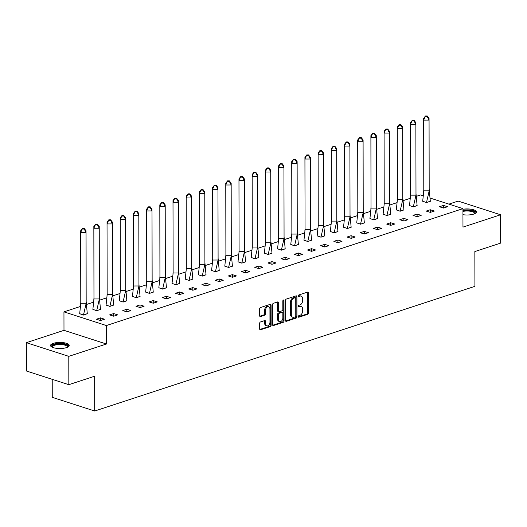<?xml version="1.0" encoding="UTF-8"?>
<svg xmlns="http://www.w3.org/2000/svg" width="527" height="527" viewBox="0 0 527 527"><rect width="100%" height="100%" fill="white"/><g stroke="black" fill="none" stroke-linecap="round" stroke-linejoin="round"><path stroke-width="0.79" d="M298.289 316.622A0.823 0.547 107.9 0 0 298.868 317.214L307.689 314.323A1.179 0.784 107.9 0 0 308.519 312.933L308.486 292.913A1.179 0.784 107.9 0 0 308.012 292.07A1.179 0.784 107.9 0 0 307.649 292.077L298.835 294.968A0.823 0.547 107.9 0 0 298.835 296.523L299.975 296.148A3.761 2.516 107.9 0 1 301.134 296.128A3.761 2.516 107.9 0 1 302.636 298.835L302.643 300.509A3.761 2.516 107.9 0 1 299.995 304.935L298.849 305.311A0.823 0.547 107.9 0 0 298.855 306.866L299.995 306.497A3.761 2.516 107.9 0 1 301.154 306.47A3.761 2.516 107.9 0 1 302.656 309.184L302.663 310.851A3.761 2.516 107.9 0 1 300.008 315.278L298.868 315.653A0.823 0.547 107.9 0 0 298.289 316.622M53.253 343.347A9.348 3.037 179.9 0 1 63.444 342.662A9.348 3.037 179.9 0 1 69.221 345.462A9.348 3.037 179.9 0 1 66.494 347.616A9.348 3.037 179.9 0 1 56.31 348.294A9.348 3.037 179.9 0 1 50.533 345.495A9.348 3.037 179.9 0 1 53.253 343.347M462.937 209.245A9.348 3.037 179.9 0 1 476.421 211.946A9.348 3.037 179.9 0 1 473.694 214.1A9.348 3.037 179.9 0 1 462.943 214.693M26.35 342.675L68.793 356.351L106.428 344.012L63.984 330.33L26.35 342.675L26.403 371.001L68.839 384.684L94.636 376.225L94.695 411.014L474.919 286.339L474.853 251.557L500.65 243.099L500.597 214.772L458.161 201.09L448.912 204.12M68.839 384.684L68.793 356.351M260.483 321.951A1.179 0.784 107.9 0 0 259.659 323.334L259.666 328.953A1.179 0.784 107.9 0 0 260.134 329.803A1.179 0.784 107.9 0 0 260.503 329.797L270.292 326.582A1.179 0.784 107.9 0 0 271.122 325.199L271.089 305.179A1.179 0.784 107.9 0 0 270.621 304.329A1.179 0.784 107.9 0 0 270.259 304.336L260.463 307.551A1.179 0.784 107.9 0 0 259.633 308.934L259.646 315.719A1.179 0.784 107.9 0 0 260.114 316.562A1.179 0.784 107.9 0 0 260.476 316.556L264.666 315.186A1.179 0.784 107.9 0 0 265.496 313.802L265.489 310.436A3.149 2.101 107.9 0 1 268.678 306.714A3.149 2.101 107.9 0 1 269.929 308.98L269.956 322.155A3.149 2.101 107.9 0 1 266.767 325.884A3.149 2.101 107.9 0 1 265.516 323.618L265.509 321.417A1.179 0.784 107.9 0 0 265.041 320.568A1.179 0.784 107.9 0 0 264.679 320.581L260.483 321.951M430.223 198.093L462.937 208.639L462.969 227.111L500.597 214.772M462.937 208.639L106.395 325.548L63.951 311.865L80.216 306.53M106.428 344.012L106.395 325.548M285.482 320.488A1.179 0.784 107.9 0 0 285.95 321.338A1.179 0.784 107.9 0 0 286.313 321.332L296.108 318.117A1.179 0.784 107.9 0 0 296.938 316.734L296.905 296.714A1.179 0.784 107.9 0 0 296.438 295.864A1.179 0.784 107.9 0 0 296.075 295.871L286.28 299.086A1.179 0.784 107.9 0 0 285.45 300.469L285.482 320.488M283.203 322.346L273.408 325.561A1.179 0.784 107.9 0 1 273.045 325.567A1.179 0.784 107.9 0 1 272.578 324.724L272.538 304.698A1.179 0.784 107.9 0 1 273.368 303.315L277.558 301.945A1.179 0.784 107.9 0 1 277.927 301.938A1.179 0.784 107.9 0 1 278.394 302.781L278.408 310.904A1.179 0.784 107.9 0 0 278.875 311.747A1.179 0.784 107.9 0 0 279.238 311.74L282.017 310.831A1.179 0.784 107.9 0 0 282.847 309.448L282.834 300.989A0.823 0.547 107.9 0 1 283.994 300.614L284.033 320.963A1.179 0.784 107.9 0 1 283.203 322.346L282.353 322.076L272.69 325.245M52.219 379.321L52.252 397.332L94.695 411.014M416.449 196.288L420.493 194.957L423.01 195.767M86.626 304.428L93.411 302.202M99.82 300.1L106.606 297.88M113.015 295.779L119.8 293.552M126.21 291.451L132.988 289.224M139.398 287.123L146.183 284.903M152.593 282.801L159.378 280.575M165.788 278.473L172.566 276.247M178.976 274.145L185.761 271.925M192.171 269.824L198.956 267.597M205.365 265.496L212.144 263.269M218.553 261.168L225.339 258.948M231.748 256.847L238.533 254.62M244.943 252.519L251.728 250.292M258.138 248.191L264.916 245.971M271.326 243.869L278.111 241.643M284.521 239.541L291.306 237.315M297.715 235.213L304.494 232.993M310.904 230.892L317.689 228.665M324.098 226.564L330.884 224.344M337.293 222.236L344.072 220.016M350.481 217.915L357.266 215.688M363.676 213.587L370.461 211.367M376.871 209.265L383.649 207.039M390.059 204.937L396.844 202.711M403.254 200.609L410.039 198.389M443.471 205.418L439.413 206.749L443.49 208.06L447.548 206.729L443.471 205.418L443.477 208.06M422.694 201.195L426.508 202.592L430.315 201.176M430.282 209.746L426.218 211.077L430.296 212.388L434.353 211.057L430.282 209.746L430.282 212.381M409.499 205.517L413.32 206.913L417.12 205.504M417.088 214.067L413.03 215.398L417.101 216.716L421.159 215.385L417.088 214.067L417.094 216.709M396.304 209.845L400.125 211.241L403.932 209.825M403.893 218.395L399.835 219.726L403.906 221.037L407.97 219.706L403.893 218.395L403.899 221.037M383.109 214.166L386.93 215.569L390.738 214.153M390.698 222.723L386.64 224.054L390.718 225.365L394.776 224.034L390.698 222.723L390.705 225.358M369.921 218.494L373.742 219.891L377.543 218.481M377.51 227.045L373.452 228.375L377.523 229.693L381.581 228.362L377.51 227.045L377.51 229.686M356.726 222.822L360.547 224.219L364.348 222.802M364.315 231.373L360.257 232.703L364.328 234.014L368.393 232.684L364.315 231.373L364.322 234.014M343.532 227.144L347.352 228.54L351.16 227.13M351.12 235.694L347.062 237.031L351.14 238.342L355.198 237.012L351.12 235.694L351.127 238.336M330.343 231.472L334.164 232.868L337.965 231.458M337.932 240.022L333.868 241.353L337.945 242.67L342.003 241.333L337.932 240.022L337.932 242.664M317.149 235.8L320.969 237.196L324.77 235.78M324.737 244.35L320.679 245.681L324.751 246.992L328.808 245.661L324.737 244.35L324.744 246.992M303.954 240.121L307.775 241.518L311.582 240.108M311.543 248.672L307.485 250.002L311.562 251.32L315.62 249.989L311.543 248.672L311.549 251.313M290.766 244.449L294.58 245.845L298.387 244.436M298.354 253L294.29 254.33L298.368 255.648L302.426 254.31L298.354 253L298.354 255.641M277.571 248.777L281.392 250.173L285.193 248.757M285.16 257.328L281.102 258.658L285.173 259.969L289.231 258.638L285.16 257.328L285.166 259.969M264.376 253.098L268.197 254.495L272.004 253.085M271.965 261.649L267.907 262.98L271.978 264.297L276.043 262.966L271.965 261.649L271.972 264.29M251.188 257.426L255.002 258.823L258.81 257.413M258.77 265.977L254.712 267.308L258.79 268.618L262.848 267.288L258.77 265.977L258.777 268.618M237.993 261.754L241.814 263.151L245.615 261.735M245.582 270.305L241.524 271.636L245.595 272.946L249.653 271.616L245.582 270.305L245.582 272.946M224.798 266.076L228.619 267.472L232.427 266.063M232.387 274.626L228.329 275.957L232.4 277.274L236.465 275.944L232.387 274.626L232.394 277.268M211.604 270.404L215.424 271.8L219.232 270.391M219.192 278.954L215.135 280.285L219.212 281.596L223.27 280.265L219.192 278.954L219.199 281.596M198.415 274.732L202.236 276.128L206.037 274.712M206.004 283.282L201.94 284.613L206.017 285.924L210.075 284.593L206.004 283.282L206.004 285.924M185.221 279.053L189.041 280.45L192.842 279.04M192.81 287.604L188.752 288.934L192.823 290.252L196.887 288.921L192.81 287.604L192.816 290.245M172.026 283.381L175.847 284.778L179.654 283.361M179.615 291.932L175.557 293.262L179.635 294.573L183.692 293.243L179.615 291.932L179.621 294.573M158.838 287.709L162.659 289.106L166.46 287.689M166.427 296.26L162.362 297.59L166.44 298.901L170.498 297.571L166.427 296.26L166.427 298.901M145.643 292.03L149.464 293.427L153.265 292.017M153.232 300.581L149.174 301.912L153.245 303.229L157.303 301.899L153.232 300.581L153.238 303.223M132.448 296.358L136.269 297.755L140.077 296.339M140.037 304.909L135.979 306.24L140.057 307.551L144.115 306.22L140.037 304.909L140.044 307.551M119.26 300.686L123.074 302.083L126.882 300.667M126.849 309.237L122.784 310.568L126.862 311.879L130.92 310.548L126.849 309.237L126.849 311.872M106.065 305.008L109.886 306.404L113.687 304.995M113.654 313.558L109.596 314.889L113.667 316.207L117.725 314.876L113.654 313.558L113.661 316.2M92.871 309.336L96.691 310.732L100.499 309.316M100.459 317.886L96.401 319.217L100.473 320.528L104.537 319.197L100.459 317.886L100.466 320.528M79.676 313.664L83.497 315.06L87.304 313.644M63.984 330.33L63.951 311.865M301.154 306.47L300.304 306.2A3.761 2.516 107.9 0 0 299.145 306.22L299.995 306.497M298.295 306.497L299.145 306.22M301.134 296.128L300.291 295.851A3.761 2.516 107.9 0 0 299.125 295.878L299.975 296.148M298.275 296.154L299.125 295.878M298.315 316.846L306.839 314.046A1.179 0.784 107.9 0 0 307.669 312.663L307.636 292.643A1.179 0.784 107.9 0 0 307.524 292.116M285.601 321.009L295.265 317.84A1.179 0.784 107.9 0 0 296.088 316.457L296.055 296.438A1.179 0.784 107.9 0 0 295.943 295.917M295.192 316.859A0.823 0.547 107.9 0 0 295.772 315.89L295.746 298.315A0.823 0.547 107.9 0 0 295.16 297.729L293.961 298.124A3.761 2.516 107.9 0 0 291.306 302.551L291.332 314.566A3.761 2.516 107.9 0 0 292.828 317.274A3.761 2.516 107.9 0 0 293.994 317.254L295.192 316.859M294.771 297.603A0.823 0.547 107.9 0 0 294.31 297.459L295.16 297.729M292.828 317.274L291.984 317.004A3.761 2.516 107.9 0 1 290.482 314.29L290.456 302.281A3.761 2.516 107.9 0 1 293.111 297.847L294.31 297.459M278.875 311.747L278.025 311.477A1.179 0.784 107.9 0 1 277.558 310.627L277.545 302.511A1.179 0.784 107.9 0 0 277.433 301.984M282.353 322.076A1.179 0.784 107.9 0 0 283.183 320.693L283.144 300.337A0.823 0.547 107.9 0 0 283.137 300.206M278.421 319.329A3.149 2.101 107.9 0 0 279.679 321.595A3.149 2.101 107.9 0 0 282.861 317.873L282.854 313.229A1.179 0.784 107.9 0 0 282.386 312.379A1.179 0.784 107.9 0 0 282.024 312.386L279.244 313.301A1.179 0.784 107.9 0 0 278.414 314.685L278.421 319.329L277.571 319.052A3.149 2.101 107.9 0 0 278.829 321.318L279.679 321.595M282.386 312.379L281.537 312.109A1.179 0.784 107.9 0 0 281.174 312.116L282.024 312.386M277.571 319.052L277.564 314.408A1.179 0.784 107.9 0 1 278.394 313.025L281.174 312.116M266.767 325.884L265.918 325.607A3.149 2.101 107.9 0 1 264.666 323.341L264.659 321.147A1.179 0.784 107.9 0 0 264.547 320.62M268.678 306.714L267.828 306.437A3.149 2.101 107.9 0 0 264.64 310.159L265.489 310.436M259.758 316.24L263.823 314.909A1.179 0.784 107.9 0 0 264.646 313.525L264.64 310.159M259.785 329.474L269.449 326.305A1.179 0.784 107.9 0 0 270.272 324.922L270.239 304.902A1.179 0.784 107.9 0 0 270.127 304.382M423.794 190.82L423.662 118.358L425.454 115.993L423.668 120.11L423.794 190.82L422.687 201.274L426.508 202.506L429.182 190.807L423.794 190.82M429.176 189.055L430.315 201.34M425.46 116.579L427.252 116.572L427.252 115.986L429.05 118.344L429.064 120.097L423.668 120.11L423.662 118.358M430.315 201.261L426.508 202.592M427.252 116.572L429.064 120.097L429.182 190.807M427.252 115.986L425.454 115.993M462.937 210.616A8.089 2.628 179.9 0 1 469.155 210.326A8.089 2.628 179.9 0 1 474.755 213.685M474.471 213.81A7.49 2.437 -0.1 0 0 474.563 213.422A7.49 2.437 -0.1 0 0 469.004 211.083A7.49 2.437 -0.1 0 0 462.943 211.413M476.283 212.467A9.288 3.017 -0.1 0 0 469.465 209.95A9.288 3.017 -0.1 0 0 462.937 210.174M52.199 347.227A8.089 2.628 179.9 0 1 53.991 344.592A8.089 2.628 179.9 0 1 61.955 343.841A8.089 2.628 179.9 0 1 67.555 347.194M67.272 347.326A7.49 2.437 -0.1 0 0 67.364 346.937A7.49 2.437 -0.1 0 0 61.804 344.599A7.49 2.437 -0.1 0 0 52.39 346.964A7.49 2.437 -0.1 0 0 52.483 347.352M69.083 345.982A9.288 3.017 -0.1 0 0 62.265 343.466A9.288 3.017 -0.1 0 0 50.664 346.015M410.599 195.142L410.467 122.686L412.259 120.321L410.474 124.438L410.599 195.142L409.499 205.602L413.32 206.834L415.994 195.135L410.599 195.142M415.981 193.376L417.12 205.668M412.266 120.9L414.064 120.9L414.057 120.314L415.856 122.672L415.869 124.425L410.474 124.438L410.467 122.686M417.12 205.583L413.32 206.913M414.064 120.9L415.869 124.425L415.994 195.135M414.057 120.314L412.259 120.321M397.404 199.469L397.272 127.007L399.071 124.642L397.286 128.759L397.404 199.469L396.304 209.924L400.125 211.156L402.799 199.456L397.404 199.469M402.786 197.704L403.932 209.99M399.071 125.228L400.869 125.228L400.869 124.642L402.668 126.994L402.674 128.753L397.286 128.759L397.272 127.007M403.932 209.911L400.125 211.241M400.869 125.228L402.674 128.753L402.799 199.456M400.869 124.642L399.071 124.642M384.216 203.797L384.078 131.335L385.876 128.97L384.091 133.087L384.216 203.797L383.109 214.252L386.93 215.484L389.605 203.784L384.216 203.797M389.598 202.032L390.738 214.318M385.883 129.556L387.674 129.55L387.674 128.963L389.473 131.322L389.479 133.074L384.091 133.087L384.078 131.335M390.738 214.239L386.93 215.569M387.674 129.55L389.479 133.074L389.605 203.784M387.674 128.963L385.876 128.97M371.021 208.119L370.889 135.656L372.681 133.298L370.896 137.415L371.021 208.119L369.921 218.58L373.742 219.812L376.41 208.112L371.021 208.119M376.403 206.353L377.543 218.646M372.688 133.878L374.486 133.878L374.48 133.291L376.278 135.65L376.291 137.402L370.896 137.415L370.889 135.656M377.543 218.56L373.742 219.891M374.486 133.878L376.291 137.402L376.41 208.112M374.48 133.291L372.681 133.298M357.826 212.447L357.695 139.984L359.493 137.619L357.708 141.737L357.826 212.447L356.726 222.901L360.547 224.133L363.222 212.434L357.826 212.447M363.208 210.681L364.355 222.967M359.493 138.206L361.291 138.199L361.285 137.619L363.09 139.971L363.096 141.723L357.708 141.737L357.695 139.984M364.355 222.888L360.547 224.219M361.291 138.199L363.096 141.723L363.222 212.434M361.285 137.619L359.493 137.619M344.638 216.775L344.5 144.312L346.298 141.947L344.513 146.065L344.638 216.775L343.532 227.229L347.352 228.461L350.027 216.762L344.638 216.775M350.02 215.009L351.16 227.295M346.298 142.534L348.097 142.527L348.097 141.941L349.895 144.299L349.902 146.051L344.513 146.065L344.5 144.312M351.16 227.216L347.352 228.54M348.097 142.527L349.902 146.051L350.027 216.762M348.097 141.941L346.298 141.947M331.443 221.096L331.312 148.634L333.104 146.275L331.318 150.393L331.443 221.096L330.343 231.557L334.158 232.789L336.832 221.09L331.443 221.096M336.825 219.331L337.965 231.623M333.11 146.855L334.908 146.855L334.902 146.269L336.7 148.627L336.713 150.379L331.318 150.393L331.312 148.634M337.965 231.537L334.158 232.868M334.908 146.855L336.713 150.379L336.832 221.09M334.902 146.269L333.104 146.275M318.249 225.424L318.117 152.962L319.915 150.597L318.124 154.714L318.249 225.424L317.149 235.879L320.969 237.11L323.644 225.411L318.249 225.424M323.631 223.659L324.777 235.944M319.915 151.183L321.714 151.177L321.707 150.597L323.506 152.949L323.519 154.701L318.124 154.714L318.117 152.962M324.77 235.865L320.969 237.196M321.714 151.177L323.519 154.701L323.644 225.411M321.707 150.597L319.915 150.597M305.061 229.752L304.922 157.29L306.721 154.925L304.935 159.042L305.061 229.752L303.954 240.207L307.775 241.438L310.449 229.739L305.061 229.752M310.443 227.987L311.582 240.272M306.721 155.511L308.519 155.505L308.519 154.918L310.317 157.277L310.324 159.029L304.935 159.042L304.922 157.29M311.582 240.187L307.775 241.518M308.519 155.505L310.324 159.029L310.449 229.739M308.519 154.918L306.721 154.925M291.866 234.074L291.734 161.611L293.526 159.253L291.741 163.37L291.866 234.074L290.766 244.535L294.58 245.766L297.254 234.06L291.866 234.074M297.248 232.308L298.387 244.6M293.532 159.833L295.324 159.833L295.324 159.246L297.123 161.605L297.136 163.357L291.741 163.37L291.734 161.611M298.387 244.515L294.58 245.845M295.324 159.833L297.136 163.357L297.254 234.06M295.324 159.246L293.526 159.253M278.671 238.402L278.539 165.939L280.331 163.574L278.546 167.691L278.671 238.402L277.571 248.856L281.392 250.088L284.066 238.388L278.671 238.402M284.053 236.636L285.193 248.922M280.338 164.16L282.136 164.154L282.129 163.574L283.928 165.926L283.941 167.678L278.546 167.691L278.539 165.939M285.193 248.843L281.392 250.173M282.136 164.154L283.941 167.678L284.066 238.388M282.129 163.574L280.331 163.574M265.476 242.73L265.344 170.267L267.143 167.902L265.358 172.019L265.476 242.73L264.376 253.184L268.197 254.416L270.871 242.716L265.476 242.73M270.858 240.964L272.004 253.25M267.143 168.488L268.941 168.482L268.941 167.896L270.74 170.254L270.746 172.006L265.358 172.019L265.344 170.267M272.004 253.164L268.197 254.495M268.941 168.482L270.746 172.006L270.871 242.716M268.941 167.896L267.143 167.902M252.288 247.051L252.15 174.589L253.948 172.23L252.163 176.341L252.288 247.051L251.181 257.512L255.002 258.744L257.677 247.038L252.288 247.051M257.67 245.286L258.81 257.578M253.955 172.81L255.747 172.81L255.747 172.224L257.545 174.582L257.558 176.334L252.163 176.341L252.15 174.589M258.81 257.492L255.002 258.823M255.747 172.81L257.558 176.334L257.677 247.038M255.747 172.224L253.948 172.23M239.093 251.379L238.962 178.917L240.753 176.552L238.968 180.669L239.093 251.379L237.993 261.833L241.814 263.065L244.488 251.366L239.093 251.379M244.475 249.614L245.615 261.899M240.76 177.138L242.558 177.131L242.552 176.552L244.35 178.903L244.363 180.656L238.968 180.669L238.962 178.917M245.615 261.82L241.814 263.151M242.558 177.131L244.363 180.656L244.488 251.366M242.552 176.552L240.753 176.552M225.899 255.707L225.767 183.244L227.565 180.88L225.78 184.997L225.899 255.707L224.798 266.161L228.619 267.393L231.294 255.694L225.899 255.707M231.281 253.942L232.427 266.227M227.565 181.466L229.364 181.459L229.357 180.873L231.162 183.231L231.169 184.984L225.78 184.997L225.767 183.244M232.427 266.142L228.619 267.472M229.364 181.459L231.169 184.984L231.294 255.694M229.357 180.873L227.565 180.88M212.71 260.028L212.572 187.566L214.37 185.208L212.585 189.318L212.71 260.028L211.604 270.489L215.424 271.715L218.099 260.015L212.71 260.028M218.092 258.263L219.232 270.555M214.37 185.787L216.169 185.787L216.169 185.201L217.967 187.559L217.974 189.312L212.585 189.318L212.572 187.566M219.232 270.47L215.424 271.8M216.169 185.787L217.974 189.312L218.099 260.015M216.169 185.201L214.37 185.208M199.516 264.356L199.384 191.894L201.176 189.529L199.39 193.646L199.516 264.356L198.415 274.811L202.236 276.043L204.904 264.343L199.516 264.356M204.898 262.591L206.037 274.877M201.182 190.115L202.981 190.109L202.974 189.529L204.772 191.881L204.786 193.633L199.39 193.646L199.384 191.894M206.037 274.798L202.236 276.128M202.981 190.109L204.786 193.633L204.904 264.343M202.974 189.529L201.176 189.529M186.321 268.678L186.189 196.222L187.987 193.857L186.202 197.974L186.321 268.678L185.221 279.139L189.041 280.371L191.716 268.671L186.321 268.678M191.703 266.919L192.849 279.205M187.987 194.443L189.786 194.437L189.779 193.85L191.584 196.209L191.591 197.961L186.202 197.974L186.189 196.222M192.849 279.119L189.041 280.45M189.786 194.437L191.591 197.961L191.716 268.671M189.779 193.85L187.987 193.857M173.133 273.006L172.994 200.543L174.793 198.185L173.008 202.296L173.133 273.006L172.026 283.467L175.847 284.692L178.521 272.993L173.133 273.006M178.515 271.24L179.654 283.533M174.793 198.765L176.591 198.765L176.591 198.178L178.389 200.537L178.396 202.289L173.008 202.296L172.994 200.543M179.654 283.447L175.847 284.778M176.591 198.765L178.396 202.289L178.521 272.993M176.591 198.178L174.793 198.185M159.938 277.334L159.806 204.871L161.598 202.506L159.813 206.624L159.938 277.334L158.838 287.788L162.652 289.02L165.326 277.321L159.938 277.334M165.32 275.568L166.46 287.854M161.605 203.093L163.403 203.086L163.396 202.506L165.195 204.858L165.208 206.61L159.813 206.624L159.806 204.871M166.46 287.775L162.652 289.106M163.403 203.086L165.208 206.61L165.326 277.321M163.396 202.506L161.598 202.506M146.743 281.655L146.611 209.199L148.403 206.834L146.618 210.952L146.743 281.655L145.643 292.116L149.464 293.348L152.138 281.649L146.743 281.655M152.125 279.896L153.265 292.182M148.41 207.421L150.208 207.414L150.202 206.828L152 209.186L152.013 210.938L146.618 210.952L146.611 209.199M153.265 292.096L149.464 293.427M150.208 207.414L152.013 210.938L152.138 281.649M150.202 206.828L148.403 206.834M133.548 285.983L133.417 213.521L135.215 211.156L133.43 215.273L133.548 285.983L132.448 296.444L136.269 297.669L138.944 285.97L133.548 285.983M138.93 284.218L140.077 296.51M135.215 211.742L137.013 211.742L137.013 211.156L138.812 213.507L138.818 215.266L133.43 215.273L133.417 213.521M140.077 296.424L136.269 297.755M137.013 211.742L138.818 215.266L138.944 285.97M137.013 211.156L135.215 211.156M120.36 290.311L120.228 217.849L122.02 215.484L120.235 219.601L120.36 290.311L119.254 300.765L123.074 301.997L125.749 290.298L120.36 290.311M125.742 288.546L126.882 300.831M122.027 216.07L123.819 216.063L123.819 215.484L125.617 217.835L125.63 219.588L120.235 219.601L120.228 217.849M126.882 300.752L123.074 302.083M123.819 216.063L125.63 219.588L125.749 290.298M123.819 215.484L122.02 215.484M107.165 294.633L107.034 222.177L108.825 219.812L107.04 223.929L107.165 294.633L106.065 305.093L109.886 306.325L112.561 294.626L107.165 294.633M112.547 292.874L113.687 305.159M108.832 220.391L110.63 220.391L110.624 219.805L112.422 222.163L112.435 223.916L107.04 223.929L107.034 222.177M113.687 305.074L109.886 306.404M110.63 220.391L112.435 223.916L112.561 294.626M110.624 219.805L108.825 219.812M93.971 298.961L93.839 226.498L95.637 224.133L93.852 228.25L93.971 298.961L92.871 309.415L96.691 310.647L99.366 298.947L93.971 298.961M99.353 297.195L100.499 309.487M95.637 224.719L97.436 224.719L97.436 224.133L99.234 226.485L99.241 228.244L93.852 228.25L93.839 226.498M100.499 309.402L96.691 310.732M97.436 224.719L99.241 228.244L99.366 298.947M97.436 224.133L95.637 224.133M80.783 303.288L80.644 230.826L82.443 228.461L80.657 232.578L80.783 303.288L79.676 313.743L83.497 314.975L86.171 303.275L80.783 303.288M86.165 301.523L87.304 313.809M82.449 229.047L84.241 229.041L84.241 228.461L86.039 230.813L86.046 232.565L80.657 232.578L80.644 230.826M87.304 313.73L83.497 315.06M84.241 229.041L86.046 232.565L86.171 303.275M84.241 228.461L82.443 228.461M298.414 317.063L298.868 317.214M298.381 296.378L298.835 296.523M298.394 306.721L298.855 306.866M307.636 292.643L308.486 292.913M307.669 312.663L308.519 312.933M306.839 314.046L307.689 314.323M296.055 296.438L296.905 296.714M296.088 316.457L296.938 316.734M295.265 317.84L296.108 318.117M285.66 321.121L286.313 321.332M293.111 297.847L293.961 298.124M290.456 302.281L291.306 302.551M290.482 314.29L291.332 314.566M272.755 325.35L273.408 325.561M277.545 302.511L278.394 302.781M277.558 310.627L278.408 310.904M283.144 300.337L283.994 300.614M283.183 320.693L284.033 320.963M278.394 313.025L279.244 313.301M277.564 314.408L278.414 314.685M264.659 321.147L265.509 321.417M264.666 323.341L265.516 323.618M264.646 313.525L265.496 313.802M263.823 314.909L264.666 315.186M259.824 316.345L260.476 316.556M270.239 304.902L271.089 305.179M270.272 324.922L271.122 325.199M269.449 326.305L270.292 326.582M259.844 329.586L260.503 329.797M294.567 297.452L295.416 297.722M423.787 189.931L423.636 191.63M410.592 194.259L410.441 195.958M397.404 198.587L397.246 200.286M384.209 202.908L384.058 204.608M371.015 207.236L370.863 208.936M357.826 211.564L357.668 213.264M344.632 215.886L344.48 217.585M331.437 220.214L331.285 221.913M318.242 224.542L318.091 226.241M305.054 228.863L304.896 230.562M291.859 233.191L291.708 234.89M278.664 237.512L278.513 239.218M265.476 241.84L265.318 243.54M252.281 246.168L252.13 247.868M239.087 250.49L238.935 252.189M225.899 254.818L225.74 256.517M212.704 259.146L212.552 260.845M199.509 263.467L199.358 265.167M186.314 267.795L186.163 269.495M173.126 272.123L172.968 273.823M159.931 276.444L159.78 278.144M146.737 280.772L146.585 282.472M133.548 285.1L133.39 286.8M120.354 289.422L120.202 291.121M107.159 293.75L107.007 295.449M93.971 298.078L93.813 299.777M80.776 302.399L80.624 304.099"/></g></svg>
